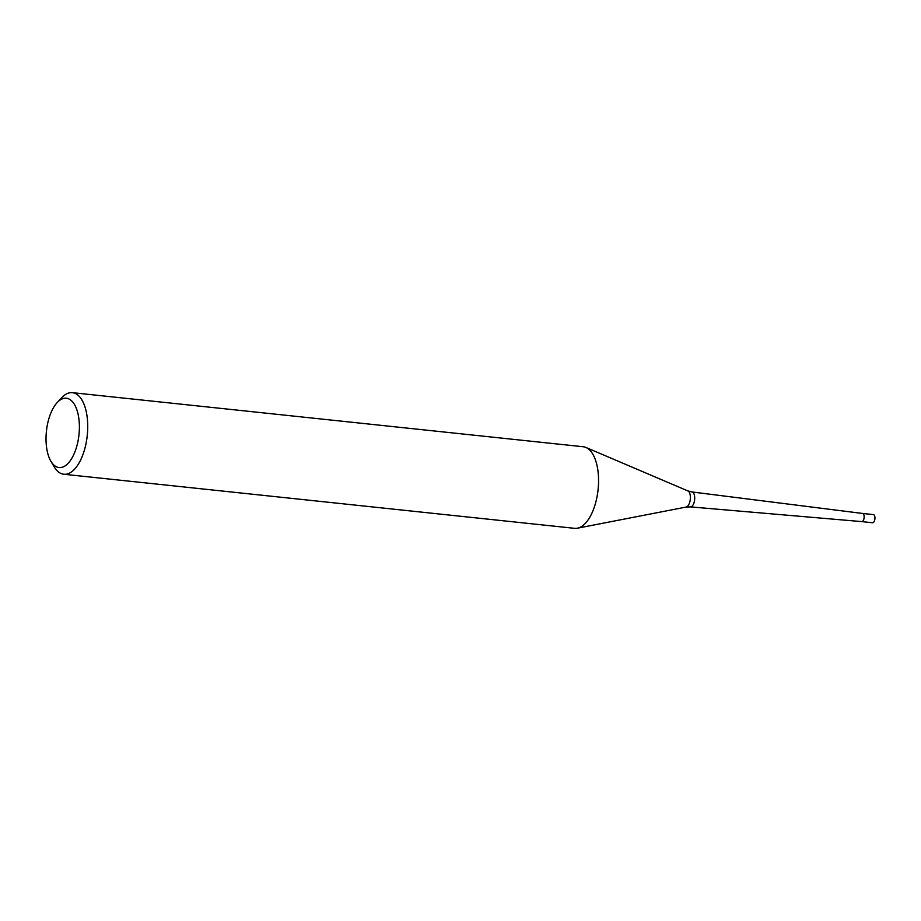 <?xml version="1.0" encoding="UTF-8"?>
<svg xmlns="http://www.w3.org/2000/svg" width="921" height="921" viewBox="0 0 921 921"><rect width="100%" height="100%" fill="white"/><g stroke="black" fill="none" stroke-linecap="round" stroke-linejoin="round"><path stroke-width="1.38" d="M686.157 507.057A8.197 3.845 96 0 0 690.382 497.996A8.197 3.845 96 0 0 687.872 490.916L691.913 491.964A7.506 3.523 96 0 1 691.947 491.964A7.506 3.523 96 0 1 694.71 498.572A7.506 3.523 96 0 1 690.37 506.884A7.506 3.523 96 0 1 690.336 506.884L686.157 507.057L577.536 528.17M862.597 513.458A4.098 1.923 96 0 1 862.62 513.458A4.098 1.923 96 0 1 864.151 517.072A4.098 1.923 96 0 1 861.768 521.62A4.098 1.923 96 0 1 861.734 521.608M585.94 447.468A41.019 19.26 96 0 1 598.535 482.88A41.019 19.26 96 0 1 574.623 528.332L63.791 474.246A41.019 19.26 96 0 1 54.27 466.924L50.943 461.329A34.86 16.371 96 0 1 46.05 436.842A34.86 16.371 96 0 1 57.16 402.604A34.86 16.371 96 0 1 79.367 428.921A34.86 16.371 96 0 1 68.672 462.699A34.86 16.371 96 0 1 50.943 461.329M57.16 402.604L61.58 397.837A41.019 19.26 96 0 1 72.425 392.668A41.019 19.26 96 0 1 87.702 428.795A41.019 19.26 96 0 1 63.791 474.246M72.425 392.668L583.258 446.754A41.019 19.26 96 0 1 598.535 482.88M861.757 521.608L872.555 522.76A4.098 1.923 96 0 0 874.95 518.212A4.098 1.923 96 0 0 873.419 514.597L862.62 513.458A4.098 1.923 96 0 1 864.151 517.072A4.098 1.923 96 0 1 861.757 521.608L690.37 506.884M862.632 513.458L691.947 491.964M687.872 490.916L586.067 447.514"/></g></svg>

